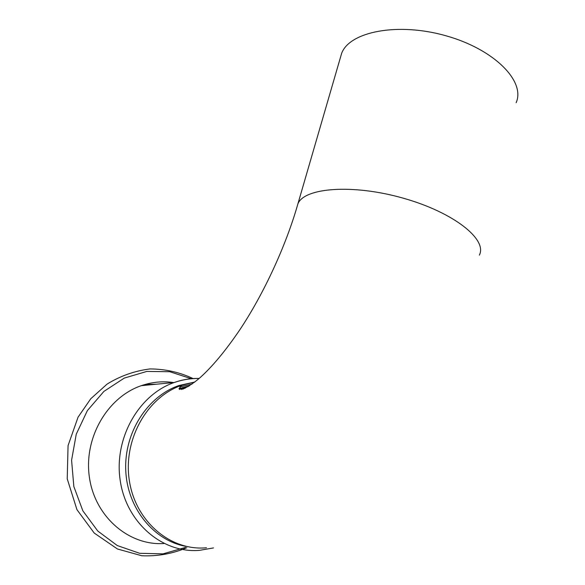 <?xml version="1.0" encoding="UTF-8"?>
<svg xmlns="http://www.w3.org/2000/svg" width="585" height="585" viewBox="0 0 585 585"><rect width="100%" height="100%" fill="white"/><g stroke="black" fill="none" stroke-linecap="round" stroke-linejoin="round"><path stroke-width="0.88" d="M340.273 58.039L341.647 53.323C349.567 31.692 397.69 21.981 446.099 35.817C494.603 49.403 525.674 81.52 516.145 102.697M194.783 382.034L179.01 385.5C147.617 396.184 124.013 432.498 125.76 470.486C127.303 508.482 154.096 541.074 186.564 546.478M163.99 543.516C128.912 545.885 94.887 516.782 89.388 477.243C83.567 437.77 107.567 397.083 141.314 385.669C152.02 381.998 162.776 380.959 173.591 382.546M145.65 384.981L151.237 384.711M141.855 385.478L151.866 384.645M144.992 384.499L156.517 384.199M194.673 382.122L181.818 385.252L178.981 388.762L182.966 389.098C188.867 386.239 194.483 382.495 199.821 377.866C212.092 366.934 225.327 351.051 239.536 330.218C263.791 293.882 286.036 245.634 297.919 203.799C304.273 187.69 352.675 183.77 403.197 198.169C453.814 212.384 487.714 239.601 479.342 255.14M179.01 385.5L181.818 385.252C147.369 396.842 122.923 439.423 129.336 480.504C135.413 521.659 170.82 551.311 206.483 547.765M188.363 386.48L179.456 389.413M213.488 547.926L199.777 550.309C162.952 553.724 126.499 523.136 120.247 480.76C113.644 438.457 138.799 394.612 174.293 382.48C182.476 379.606 190.761 378.261 199.163 378.444M185.445 547.45L162.988 553.863L139.661 553.3L117.307 545.564L97.797 531.056L82.858 510.837L73.842 486.537L71.582 460.227L76.255 434.18L87.37 410.611L103.874 391.438L124.269 378.093L146.82 371.431L169.738 371.724L191.332 378.722M182.834 387.46L185.131 388.213M189.328 385.888L180.268 388.294L189.357 385.866M179.917 386.86L191.895 384.169M297.919 203.799L341.647 53.323M183.076 388.052L181.474 389.5M199.119 378.48C190.732 378.334 182.454 379.665 174.293 382.48L141.314 385.669M186.834 547.728C172.385 553.768 157.372 556.445 141.782 555.75L117.468 549.001L94.214 533.052L76.942 509.652L67.224 478.822L68.057 445.616L78.061 417.163L90.799 398.714L107.092 384.096C120.269 375.958 134.572 370.897 150.009 368.923C165.299 369.025 179.661 372.243 193.094 378.575M182.783 387.475L185.087 388.235"/></g></svg>
